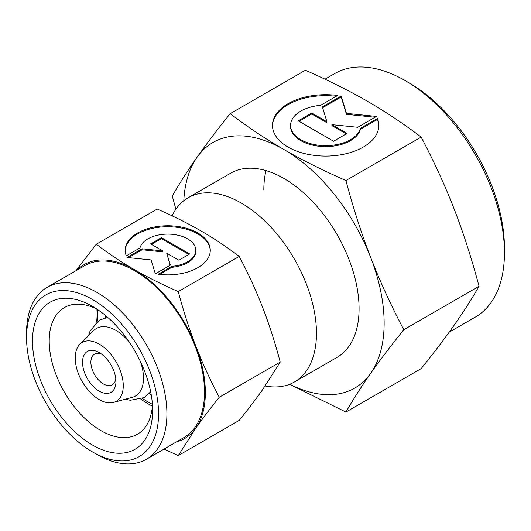 <?xml version="1.0" encoding="UTF-8"?>
<svg xmlns="http://www.w3.org/2000/svg" width="531" height="531" viewBox="0 0 531 531"><rect width="100%" height="100%" fill="white"/><g stroke="black" fill="none" stroke-linecap="round" stroke-linejoin="round"><path stroke-width="0.8" d="M129.285 342.077A39.002 22.514 -120 0 0 115.937 330.395A39.002 22.514 -120 0 0 93.728 330.541L79.889 344.261A33.977 19.62 60 0 1 106.731 349.843A33.977 19.62 60 0 1 123.265 385.752A33.977 19.62 60 0 1 113.481 402.445A33.977 19.62 60 0 1 88.398 390.378A33.977 19.62 60 0 1 75.21 358.007A33.977 19.62 60 0 1 79.889 344.261M113.481 402.445L132.285 397.321A39.002 22.514 -120 0 0 143.516 378.158A39.002 22.514 -120 0 0 140.071 360.761M115.798 378.855A17.722 10.235 60 0 1 112.28 384.816A17.722 10.235 60 0 1 98.62 380.063A17.722 10.235 60 0 1 90.881 362.228A17.722 10.235 60 0 1 94.551 354.117A17.722 10.235 60 0 1 101.474 354.051M82.531 362.228A23.63 13.647 60 0 1 99.237 352.584A23.63 13.647 60 0 1 115.95 381.523A23.63 13.647 60 0 1 99.237 391.174A23.63 13.647 60 0 1 82.531 362.228M150.173 392.442L150.764 392.283A43.774 25.276 60 0 1 150.173 392.442A43.774 25.276 60 0 1 150.107 392.462M151.255 394.978A70.895 40.933 60 0 1 149.184 393.537M105.45 317.797A70.895 40.933 60 0 1 105.244 315.281M172.117 215.858A106.339 61.397 60 0 1 188.1 197.784A106.339 61.397 60 0 1 270.047 226.272A106.339 61.397 60 0 1 316.463 333.289A106.339 61.397 60 0 1 294.44 381.968A106.339 61.397 60 0 1 265.135 385.991M106.844 317.531A43.774 25.276 60 0 1 106.89 317.485A43.774 25.276 60 0 1 107.342 317.06M26.55 337.63L26.55 332.804A99.251 57.302 60 0 1 47.106 287.371A99.251 57.302 60 0 1 123.59 313.96A99.251 57.302 60 0 1 166.913 413.841A99.251 57.302 60 0 1 146.357 459.282A99.251 57.302 60 0 1 96.728 454.363L92.553 451.954A93.343 53.89 60 0 1 26.55 337.63A93.343 53.89 60 0 1 92.553 299.524A93.343 53.89 60 0 1 158.557 413.841A93.343 53.89 60 0 1 92.553 451.954M47.106 287.371L84.701 265.666A99.251 57.302 60 0 1 161.185 292.256A99.251 57.302 60 0 1 204.508 392.137A99.251 57.302 60 0 1 183.952 437.571L146.357 459.282M152.377 404.237A70.895 40.933 60 0 1 142.474 398.456M97.837 321.142A70.895 40.933 60 0 1 97.565 314.956A70.895 40.933 60 0 1 97.784 309.673M152.45 405.312A73.112 42.215 60 0 1 137.463 434.232A73.112 42.215 60 0 1 81.124 414.645A73.112 42.215 60 0 1 49.21 341.061A73.112 42.215 60 0 1 64.351 307.595A73.112 42.215 60 0 1 96.888 309.075M152.397 406.062A73.112 42.215 60 0 1 140.854 399.126M96.45 322.211A73.112 42.215 60 0 1 95.998 314.053A73.112 42.215 60 0 1 96.211 308.75M152.609 410.41A84.933 49.038 60 0 1 92.553 445.084A84.933 49.038 60 0 1 32.497 341.061A84.933 49.038 60 0 1 92.553 306.394A84.933 49.038 60 0 1 152.609 410.41M178.277 291.585C162.028 284.47 147.379 277.142 134.33 269.615A100.432 57.985 60 0 1 195.833 346.126A100.432 57.985 60 0 1 205.344 392.621A100.432 57.985 60 0 1 195.833 428.125C202.357 418.846 210.176 408.558 219.276 397.261C210.176 379.977 202.357 362.932 195.833 346.126C189.315 329.313 183.46 311.133 178.277 291.585L239.222 256.4C248.329 273.684 256.141 290.729 262.672 307.535C269.184 324.348 275.038 342.528 280.229 362.076L262.672 389.542C256.141 398.821 248.329 409.109 239.222 420.406L178.277 455.591L195.833 428.125A100.432 57.985 60 0 1 176.272 442.004M210.276 250.805A42.533 24.559 0 0 0 177.314 227.354A42.533 24.559 0 0 0 125.216 250.805M126.298 255.842A42.533 24.559 180 0 1 125.21 250.32A42.533 24.559 180 0 1 177.314 226.392A42.533 24.559 180 0 1 210.283 250.32A42.533 24.559 180 0 1 158.185 274.248L171.858 266.356A28.077 16.209 0 0 0 195.521 252.696A28.077 16.209 0 0 0 195.82 250.32A28.077 16.209 0 0 0 169.807 234.158A28.077 16.209 0 0 0 139.978 247.944L126.298 255.842M171.858 266.356L171.858 267.319L159.559 274.421M195.82 250.32L195.82 251.282A28.077 16.209 180 0 1 195.521 253.659A28.077 16.209 180 0 1 171.858 267.319M161.431 237.642L189.706 253.964L178.874 260.217L166.734 253.207L170.371 265.128L155.337 273.81L151.096 259.931L127.062 257.489L142.102 248.807L162.745 250.904L150.605 243.895L161.431 237.642L161.431 238.611L151.441 244.379M162.745 250.904L162.745 251.873L142.102 249.769L128.482 257.628M142.102 248.807L142.102 249.769M170.126 265.274L166.734 253.207M188.87 254.449L161.431 238.611M77.022 270.1A100.432 57.985 60 0 1 134.33 269.615C121.287 262.082 108.603 253.626 96.27 244.24L75.96 270.71M96.27 244.24L157.222 209.055C173.464 216.177 188.113 223.498 201.169 231.025C214.205 238.558 226.89 247.021 239.222 256.4M219.276 397.261L280.229 362.076M164.013 449.087L178.277 455.591M449.14 332.22L475.331 317.1A140.609 81.177 -120 0 0 504.45 252.736L504.45 247.911A134.695 77.765 -120 0 0 409.209 82.942L405.027 80.526A140.609 81.177 -120 0 0 334.722 73.563L324.992 79.185M188.1 197.784L230.713 173.179A106.339 61.397 60 0 1 312.659 201.674A106.339 61.397 60 0 1 359.075 308.69A106.339 61.397 60 0 1 337.052 357.37L294.44 381.968M230.155 113.687L305.391 70.251C328.324 80.3 349.006 90.642 367.432 101.268C385.838 111.908 403.746 123.849 421.156 137.084C434.006 161.49 445.038 185.558 454.257 209.28C463.457 233.023 471.72 258.683 479.042 286.275C471.72 299.033 463.457 311.956 454.257 325.052C445.038 338.154 434.006 352.684 421.156 368.627L345.92 412.063C353.248 399.305 361.511 386.382 370.704 373.286A141.79 81.86 -120 0 0 384.139 323.16A141.79 81.86 -120 0 0 370.704 257.522C361.511 233.779 353.248 208.119 345.92 180.527C322.987 170.471 302.305 160.13 283.879 149.503C265.473 138.87 247.565 126.929 230.155 113.687C217.305 129.63 206.274 144.153 197.054 157.262C187.855 170.358 179.591 183.281 172.27 196.039L175.9 209.227M289.753 384.238A141.79 81.86 -120 0 0 370.704 373.286C379.924 360.184 390.955 345.661 403.806 329.711C390.955 305.312 379.924 281.244 370.704 257.522A141.79 81.86 -120 0 0 283.879 149.503A141.79 81.86 -120 0 0 197.054 157.262A141.79 81.86 -120 0 0 183.792 200.711M378.822 125.867A53.173 30.698 0 0 0 377.461 119.448L360.37 129.318A35.092 20.258 180 0 1 323.08 146.556A35.092 20.258 180 0 1 290.563 126.351L290.563 125.389A35.092 20.258 0 0 0 323.08 145.594A35.092 20.258 0 0 0 360.37 128.356L377.461 118.486L377.461 119.448M377.461 118.486A53.173 30.698 180 0 1 378.829 125.389A53.173 30.698 180 0 1 313.702 155.298A53.173 30.698 180 0 1 272.483 125.389A53.173 30.698 180 0 1 337.61 95.474L320.518 105.344A35.092 20.258 0 0 0 290.942 122.422A35.092 20.258 0 0 0 290.563 125.389M347.088 133.42L333.548 141.233L298.21 120.829L311.743 113.017L326.923 121.778L322.37 106.877L341.167 96.025L346.471 113.368L376.512 116.428L357.715 127.281L331.908 124.659L347.088 133.42M346.252 133.898L331.908 125.621L331.908 124.659M375.092 117.251L346.471 114.338L341.167 96.987L322.622 107.7M346.471 113.368L346.471 114.338M341.167 96.025L341.167 96.987M326.923 121.778L326.923 122.741L311.743 113.979L299.046 121.314M311.743 113.017L311.743 113.979M360.37 128.356L360.37 129.318M336.236 96.27A53.173 30.698 0 0 0 272.489 125.867M479.042 286.275L403.806 329.711M421.156 137.084L345.92 180.527M289.601 384.298L345.92 412.063M265.991 170.61A106.339 61.397 -120 0 0 263.827 190.025M504.45 252.736A140.609 81.177 -120 0 0 405.027 80.526M107.74 317.412L99.436 320.12L90.137 330.833L88.531 335.692M150.658 391.752L144.16 397.586L130.234 400.281L125.223 399.246M106.89 317.485L107.328 317.053"/></g></svg>
